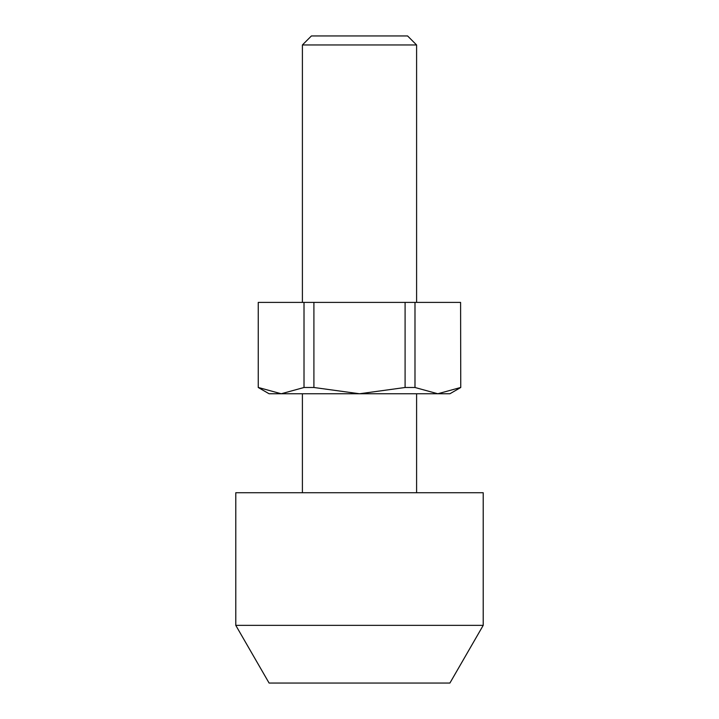 <?xml version="1.0" encoding="UTF-8"?>
<svg xmlns="http://www.w3.org/2000/svg" width="719" height="719" viewBox="0 0 719 719"><rect width="100%" height="100%" fill="white"/><g stroke="black" fill="none" stroke-linecap="round" stroke-linejoin="round"><path stroke-width="1.08" d="M269.095 683.05L235.787 625.359L483.213 625.359L449.905 683.05L269.095 683.05M235.787 625.359L235.787 492.731L483.213 492.731L483.213 625.359M302.402 492.731L302.402 393.76M302.402 302.402L302.402 44.964L416.598 44.964L416.598 302.402M416.598 393.76L416.598 492.731M302.402 44.964L311.417 35.95L407.583 35.95L416.598 44.964M304.011 387.496L304.011 302.402L313.906 302.402L313.906 387.496L304.011 387.496L281.21 393.76L269.095 393.76L258.247 387.496L258.247 302.402L258.247 387.496M405.094 387.496L405.094 302.402L414.989 302.402L414.989 387.496L405.094 387.496L359.5 393.76L281.21 393.76L258.409 387.496M460.753 387.496L460.591 302.402L460.753 387.496L449.905 393.76L359.5 393.76L313.906 387.496M460.591 387.496L437.79 393.76L414.989 387.496M313.906 302.402L405.094 302.402M414.989 302.402L460.591 302.402M258.409 302.402L304.011 302.402"/></g></svg>
